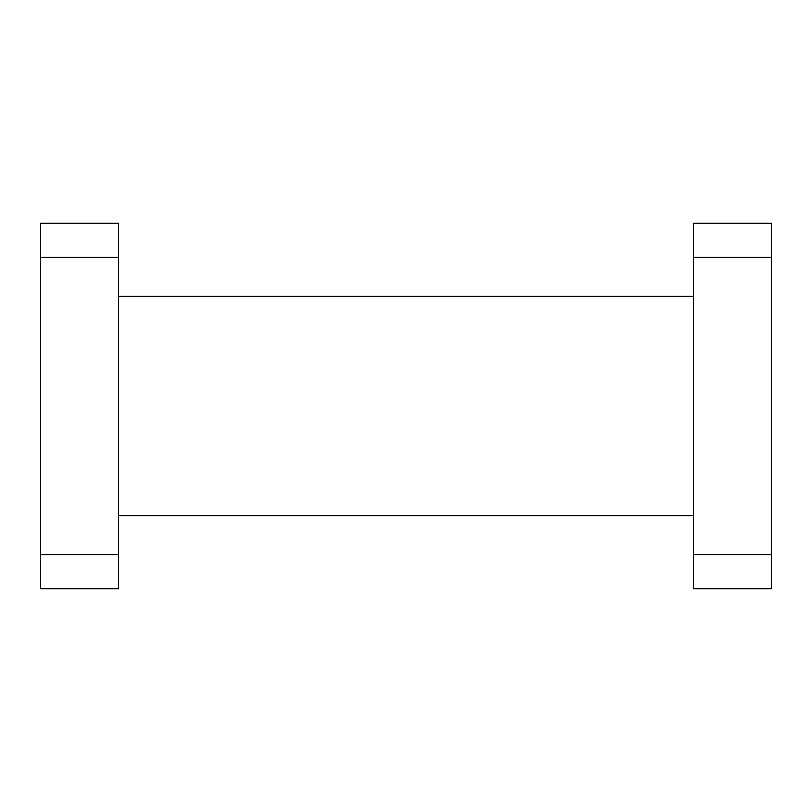 <?xml version="1.0" encoding="UTF-8"?>
<svg xmlns="http://www.w3.org/2000/svg" width="812" height="812" viewBox="0 0 812 812"><rect width="100%" height="100%" fill="white"/><g stroke="black" fill="none" stroke-linecap="round" stroke-linejoin="round"><path stroke-width="1.22" d="M771.4 223.3L771.4 257.404L693.448 257.404L693.448 223.3L771.4 223.3M771.4 554.596L771.4 588.7L693.448 588.7L693.448 554.596L771.4 554.596L771.4 257.404M693.448 554.596L693.448 257.404M118.552 223.3L118.552 588.7L40.6 588.7L40.6 223.3L118.552 223.3M118.552 257.404L40.6 257.404M40.6 554.596L118.552 554.596M118.552 296.38L693.448 296.38M118.552 515.62L693.448 515.62"/></g></svg>
